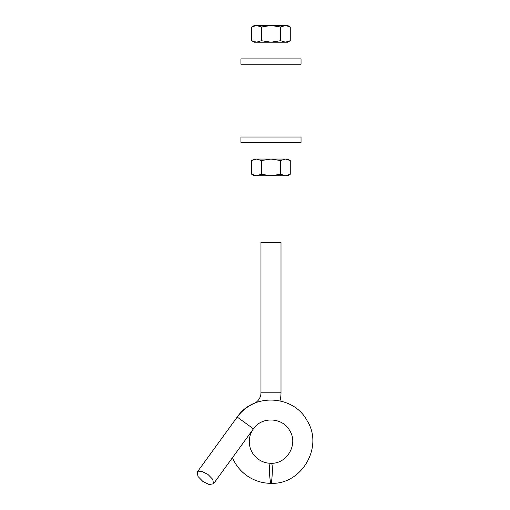 <?xml version="1.0" encoding="UTF-8"?>
<svg xmlns="http://www.w3.org/2000/svg" width="510" height="510" viewBox="0 0 510 510"><rect width="100%" height="100%" fill="white"/><g stroke="black" fill="none" stroke-linecap="round" stroke-linejoin="round"><path stroke-width="0.76" d="M232.471 457.674A41.737 41.737 0 0 0 270.988 483.327C301.856 484.749 323.799 446.747 307.128 420.724C293.671 394.957 253.304 392.834 237.22 417.059A41.737 41.737 0 0 1 254.031 403.455A11.685 11.685 0 0 0 260.967 392.776L281.004 392.776A31.722 31.722 0 0 1 279.964 400.834M270.988 483.327C270.236 483.977 267.807 462.468 270.988 463.29C273.558 461.569 271.817 484.283 270.988 483.327M213.486 483.805L253.425 428.833A21.7 21.7 0 0 0 270.988 463.29C287.034 464.036 298.446 444.267 289.782 430.74C282.782 417.339 261.789 416.236 253.425 428.833L237.22 417.059L197.281 472.031L197.988 476.467L202.833 481.427L209.043 484.5L213.486 483.805L212.772 479.362L207.933 474.408L201.724 471.336L197.281 472.031M281.004 392.776L281.004 242.524L260.967 242.524L260.967 392.776M261.349 160.548L270.988 159.056L256.53 159.056L251.71 160.548L254.292 159.056L256.53 159.056L261.349 160.548L261.349 174.261L256.53 175.746L270.988 175.746L261.349 174.261M251.71 160.548L251.71 174.261L256.53 175.746L251.71 174.261L254.292 175.746L256.53 175.746M280.621 174.261L270.988 175.746L285.441 175.746L290.26 174.261L290.26 160.548L285.441 159.056L280.621 160.548L280.621 174.261L285.441 175.746L287.678 175.746L290.26 174.261M287.889 159.458L285.441 159.056L270.988 159.056L280.621 160.548M285.441 159.056L287.678 159.056L290.26 160.548M261.349 26.992L270.988 25.5L256.53 25.5L251.71 26.992L254.292 25.5L256.53 25.5L261.349 26.992L261.349 40.704L256.53 42.196L270.988 42.196L261.349 40.704M251.71 26.992L251.71 40.704L256.53 42.196L251.71 40.704L254.292 42.196L256.53 42.196M280.621 40.704L270.988 42.196L285.441 42.196L290.26 40.704L290.26 26.992L285.441 25.5L280.621 26.992L280.621 40.704L285.441 42.196L287.678 42.196L290.26 40.704M287.889 25.908L285.441 25.5L270.988 25.5L280.621 26.992M285.441 25.5L287.678 25.5L290.26 26.992M270.988 137.018L240.937 137.018L240.937 142.36L301.034 142.36L301.034 137.018L270.988 137.018M270.988 58.886L240.937 58.886L240.937 64.228L301.034 64.228L301.034 58.886L270.988 58.886"/></g></svg>
